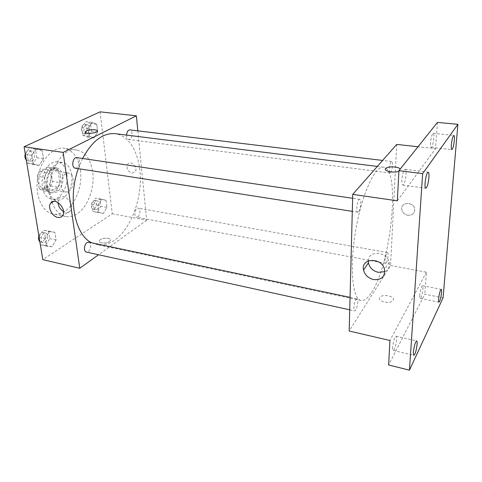 <?xml version="1.0" encoding="UTF-8"?>
<svg xmlns="http://www.w3.org/2000/svg" width="482" height="482" viewBox="0 0 482 482"><rect width="100%" height="100%" fill="white"/><g stroke="black" fill="none" stroke-linecap="round" stroke-linejoin="round"><path stroke-width="0.36" stroke-dasharray="2.41 1.81" d="M68.558 191.438C74.71 188.378 74.927 173.689 68.781 173.128C61.22 171.393 57.888 191.203 65.6 192.035L68.558 191.438M46.344 187.558C52.628 184.588 52.743 170.134 46.441 169.543C38.687 167.784 35.415 187.245 43.32 188.119L46.344 187.558M39.211 188.601L37.216 176.207L39.09 171.562L47.826 167.091L50.67 169.236L52.526 181.413L50.731 185.95L42.127 190.643L39.211 188.601L46.579 189.902L44.627 177.442L37.216 176.207M50.67 169.236L57.997 170.411L59.81 182.648L52.526 181.413M50.731 185.95L58.015 187.209L49.471 191.95L42.127 190.643M58.015 187.209L59.81 182.648M57.997 170.411L55.183 168.254L47.826 167.091M44.627 177.442L46.501 172.767L55.183 168.254M46.579 189.902L49.471 191.95M60.401 175.743C61.847 183.991 55.876 193.842 50.062 192.511C39.62 191.36 44.007 165.266 54.249 167.597C57.527 168.345 59.581 171.062 60.401 175.743M62.853 176.147C62.033 171.453 59.991 168.736 56.719 167.989C46.507 165.663 42.115 191.806 52.526 192.951L56.563 192.167C61.316 188.745 63.419 183.407 62.853 176.147M46.501 172.767L39.09 171.562M66.799 174.014C68.914 186.377 59.997 201.169 51.255 199.156C44.254 196.74 41.295 189.824 42.38 178.412C45.085 167.266 50.14 161.699 57.551 161.705C62.503 162.832 65.588 166.935 66.799 174.014M71.71 174.809C73.794 187.215 64.907 202.072 56.213 200.06C49.248 197.65 46.314 190.715 47.417 179.256C50.122 168.067 55.159 162.47 62.527 162.47C67.456 163.591 70.517 167.706 71.71 174.809M80.355 170.086C83.862 191.685 68.444 217.635 53.02 214.038C42.145 212.152 34.704 195.379 37.759 177.635C40.669 159.867 53.183 146.444 64.082 148.215C72.909 150.203 78.331 157.493 80.355 170.086M52.056 202.326C55.014 210.441 59.521 215.165 65.57 216.484C69.294 217.159 72.993 216.364 76.668 214.104C87.658 207.531 94.93 188.028 92.695 172.02C90.755 159.319 85.435 151.981 76.746 150.01C60.527 146.124 43.754 179.949 51.936 201.976M92.02 122.368L96.743 124.26L97.689 132.002L93.96 137.954L89.2 136.195L88.2 128.357L92.02 122.368L96.743 124.26L97.689 132.002L93.96 137.954L89.2 136.195L88.2 128.357L92.02 122.368L85.712 121.621L90.477 123.513L91.441 131.218L87.7 137.135L82.898 135.382L81.88 127.573L85.712 121.621M36.361 148.619L42.163 150.414L43.464 158.795L39.036 165.495L33.198 163.868L31.818 155.373L36.361 148.619L42.163 150.414L43.464 158.795L39.036 165.495L33.198 163.868L31.818 155.373L36.361 148.619L29.721 147.661L35.56 149.456L36.891 157.795L32.451 164.452L26.775 162.88M100.105 111.842L112.252 213.785L42.82 259.665M101.582 199.199L106.016 200.277L106.877 207.362L103.359 213.442L98.894 212.484L97.985 205.32L101.582 199.199L106.016 200.277L106.877 207.362L103.359 213.442L98.894 212.484L97.985 205.32L101.582 199.199L95.508 198.126L99.973 199.211L100.859 206.266L97.328 212.315L92.827 211.351L91.899 204.217L95.508 198.126M49.526 231.529L54.912 232.378L56.099 239.976L51.954 246.82L46.531 246.121L45.284 238.427L49.526 231.529L54.912 232.378L56.099 239.976L51.954 246.82L46.531 246.121L45.284 238.427L49.526 231.529L43.139 230.191L48.562 231.047L49.773 238.614L45.615 245.416L40.151 244.705M137.834 130.857L146.649 220.184L112.252 213.785M131.905 173.092L135.141 171.821C138.479 167.682 130.773 159.807 127.706 164.217C126.145 168.29 127.543 171.249 131.905 173.092L135.135 171.821C138.479 167.682 130.773 159.807 127.706 164.217C126.139 168.296 127.543 171.249 131.905 173.092M91.899 242.85L96.647 244.519C102.817 245.706 108.926 244.151 114.969 239.855C129.664 229.275 140.069 204 140.352 180.111C140.684 156.24 130.544 135.707 115.276 133.671M82.585 158.482L78.313 168.664M146.649 220.184L98.569 254.755M75.294 168.194L76.771 167.911C80.217 166.32 80.271 157.891 76.825 157.632M126.555 135.081C126.591 137.665 127.326 139.153 128.766 139.539L129.809 139.322C132.725 137.997 132.779 130.013 129.863 129.893M137.87 216.894C140.437 215.309 140.75 208.387 138.25 208.158C135.141 207.362 133.381 216.888 136.575 217.237L137.87 216.894M88.73 242.181C92.562 242.747 90.182 253.152 86.447 252.098M109.444 241.5L110.36 240.524C112.155 237.319 100.738 237.463 99.473 240.651C97.954 243.235 106.281 243.958 109.444 241.5L110.36 240.518C112.155 237.319 100.732 237.463 99.473 240.651C97.954 243.235 106.281 243.952 109.444 241.5M97.015 131.381L97.015 131.375C95.779 133.43 85.181 134.141 85.26 132.164M57.936 202.476L59.015 198.325C63.413 191.709 75.511 204.452 70.727 210.676C69.601 212.219 68.004 212.815 65.938 212.466L63.522 211.526M371.538 292.514C391.035 263.913 401.006 168.67 383.485 167.212C375.038 165.477 361.705 194.234 355.571 231.047C349.336 267.841 352.535 299.382 361.084 300.503C364.326 301.027 367.814 298.37 371.538 292.514M355.993 299.581L356.999 298.834C359.042 298.979 356.59 311.595 354.644 310.89C353.101 310.866 354.131 302.148 355.993 299.581M390.619 172.683C392.312 170.869 393.234 161.452 391.697 161.542C389.938 161.03 388.197 173.092 390.04 173.026L390.619 172.683M386.287 262.78C387.817 260.629 388.745 252.538 387.45 252.562C385.895 251.996 383.913 263.317 385.564 263.341L386.287 262.78M358.62 211.712C360.711 209.447 361.681 199.319 359.801 199.349C357.572 198.68 355.439 212.188 357.764 212.207L358.62 211.712M396.704 144.419L390.547 265.534L349.173 331.014M437.445 122.404L435.517 148.679L418.008 146.757M443.079 297.834L424.805 294.189L388.637 364.988M390.547 265.534L426.425 272.203L424.805 294.189M407.868 215.279C412.574 215.4 414.833 213.273 414.647 208.905C413.429 201.283 400.259 202.091 401.819 209.598C402.536 212.664 404.555 214.562 407.868 215.279C412.574 215.4 414.833 213.273 414.647 208.905C413.429 201.283 400.259 202.097 401.813 209.604C402.536 212.67 404.555 214.562 407.868 215.285M397.331 200.837L435.517 148.679M385.365 169.194C384.811 171.935 397.132 173.195 399.807 170.64L400.181 169.086L399.807 170.634L398.897 171.17M426.425 272.203L389.932 340.503M393.131 300.328C395.698 296.448 382.895 293.484 380.069 297.249C376.382 301.027 389.715 304.702 392.854 300.714L393.131 300.328C395.698 296.442 382.895 293.478 380.069 297.249C376.382 301.027 389.715 304.702 392.854 300.714L393.131 300.322M368.266 260.925C368.067 250.218 386.95 251.261 389.125 262.286C389.92 266.546 388.486 269.667 384.811 271.637M430.547 142.527C430.378 145.534 430.595 147.149 431.203 147.384C432.957 147.902 435.023 133.213 433.173 133.333C431.986 134.08 431.113 137.147 430.547 142.527M401.868 179.985C401.735 183.136 402.042 184.847 402.795 185.106C405.049 185.769 407.513 169.254 405.145 169.303C403.573 170.182 402.476 173.743 401.868 179.985M419.804 295.086C419.677 297.117 419.822 298.213 420.232 298.376C421.666 298.954 424.052 285.724 422.515 285.724C421.328 286.627 420.418 289.754 419.804 295.086M392.673 347.112C392.583 349.137 392.77 350.233 393.246 350.414C395.017 351.161 397.945 336.303 396.047 336.207C394.493 337.31 393.372 340.943 392.673 347.112M39.03 236.807L43.139 230.191M45.097 242.223C48.206 240.47 48.513 233.463 45.483 233.047C41.573 231.963 39.205 242 43.223 242.627L45.097 242.223M54.912 232.378L48.562 231.047M56.099 239.976L49.773 238.614M51.954 246.82L45.615 245.416M46.531 246.121L40.343 244.748M45.284 238.427L39.078 237.09M39.614 241.458L40.699 242.072L42.573 241.669C45.694 239.922 45.995 232.933 42.952 232.511C41.211 232.36 39.861 233.529 38.897 236.023M25.323 154.132L29.721 147.661M31.878 160.934C35.463 159.44 35.409 151.282 31.788 150.993C27.384 150.083 25.859 160.759 30.33 161.187L31.878 160.934M42.163 150.414L35.56 149.456M43.464 158.795L36.891 157.795M39.036 165.495L32.451 164.452M33.198 163.868L26.769 162.856M31.818 155.373L25.365 154.397M26.07 159.831L27.703 160.777L29.257 160.524C32.854 159.036 32.788 150.896 29.161 150.607C27.456 150.511 26.161 151.595 25.275 153.86M96.942 209.339C99.641 207.838 99.864 201.108 97.219 200.843C93.918 200.024 92.201 209.254 95.581 209.652L96.942 209.339M106.016 200.277L99.973 199.211M106.877 207.362L100.859 206.266M103.359 213.442L97.328 212.315M98.894 212.484L92.827 211.351M97.985 205.32L91.899 204.217M94.544 208.893C97.31 205.453 97.4 202.627 94.815 200.416C91.496 199.596 89.785 208.808 93.177 209.206L94.544 208.893M87.278 133.882C90.339 132.628 90.273 124.88 87.194 124.736C83.543 124.055 82.482 133.845 86.176 134.08L87.278 133.882M96.743 124.26L90.477 123.513M97.689 132.002L91.441 131.218M93.96 137.954L87.7 137.135M89.2 136.195L82.898 135.382M88.2 128.357L81.88 127.573M84.79 133.562C87.857 132.315 87.784 124.579 84.693 124.434C81.03 123.754 79.976 133.526 83.681 133.761L84.79 133.562M43.32 188.119L65.6 192.035M46.441 169.543L68.781 173.128M56.719 167.989L54.249 167.597M52.526 192.951L50.062 192.511M62.527 162.47L57.551 161.705M56.213 200.06L51.255 199.156M76.746 150.01L64.082 148.215M65.57 216.484L53.02 214.038M59.015 198.325L53.683 201.392M70.727 210.676L62.576 215.629M383.485 167.212L377.322 166.441M361.084 300.503L96.647 244.519M349.727 309.818L354.644 310.89M350.053 297.37L356.999 298.834M391.697 161.542L382.6 160.446M390.04 173.026L128.766 139.539M387.45 252.562L138.25 208.158M385.564 263.341L136.575 217.237M359.801 199.349L352.637 198.295M357.764 212.207L352.294 211.357M389.125 262.286L384.534 269.444M431.203 147.384L451.839 149.637M433.173 133.333L453.881 135.418M420.232 298.376L438.939 302.166M422.515 285.724L441.229 289.363M393.246 350.414L413.863 355.336M396.047 336.207L416.653 340.931M402.795 185.106L425.787 188.203M405.145 169.303L428.209 172.176M45.483 233.047L42.952 232.511M43.223 242.627L40.699 242.072M31.788 150.993L29.161 150.607M30.33 161.187L27.703 160.777M97.219 200.843L94.815 200.416M95.581 209.652L93.177 209.206M87.194 124.736L84.693 124.434M86.176 134.08L83.681 133.761"/><path stroke-width="0.72" d="M51.936 201.976L52.056 202.326M98.569 254.755L79.771 268.269L42.82 259.665L24.1 146.757L100.105 111.842L136.346 115.819L137.834 130.857M377.322 166.441L115.276 133.671C103.064 132.64 92.164 140.913 82.585 158.482M78.313 168.664C67.384 198.735 75.023 235.65 91.899 242.85M79.771 268.269L63.142 152.414L136.346 115.819M352.637 198.295L76.825 157.632C72.637 156.74 71.035 167.808 75.294 168.194L352.294 211.357M382.6 160.446L129.863 129.893C127.989 130.074 126.886 131.803 126.555 135.081M349.727 309.818L86.447 252.098C83.573 251.725 83.989 244.422 86.995 242.609L88.73 242.181L350.053 297.37M63.142 152.414L24.1 146.757M57.768 217.412C52.116 216.587 47.399 207.055 50.718 203.091C55.099 196.427 67.359 209.363 62.576 215.629C61.449 217.183 59.852 217.774 57.768 217.412M85.26 132.164L86.477 130.917C89.995 129.074 98.732 129.447 97.015 131.375C95.532 133.731 83.374 134.044 85.416 131.682L86.477 130.917C89.995 129.08 98.732 129.453 97.015 131.381M63.522 211.526C60.226 209.363 58.364 206.344 57.936 202.476M409.459 370.158L422.642 173.641L457.9 124.32L443.079 297.834L409.459 370.158L388.637 364.988L389.932 340.503L349.173 331.014L352.74 194.373L396.704 144.419L418.008 146.757M457.9 124.32L437.445 122.404L398.927 170.652L422.642 173.641M352.74 194.373L397.331 200.837L398.927 170.652M373.628 279.578C368.218 278.174 364.856 274.981 363.542 270.004C360.59 257.828 381.949 257.002 384.534 269.444C385.142 276.734 381.503 280.108 373.628 279.578M385.365 169.194L385.901 168.278C388.215 166.025 398.915 166.615 400.181 169.086C398.909 166.615 388.215 166.031 385.901 168.284L385.654 168.525C383.033 171.074 394.384 173.387 398.897 171.17M384.811 271.637L378.34 272.342C373.008 270.986 369.7 267.853 368.417 262.943L368.266 260.925M428.932 177.412C428.257 183.684 427.209 187.281 425.787 188.203C425.124 187.95 424.883 186.227 425.07 183.04C425.745 176.713 426.793 173.092 428.209 172.176C428.884 172.448 429.125 174.189 428.932 177.412M417.093 344.293C416.352 350.486 415.273 354.162 413.863 355.336C413.448 355.168 413.303 354.065 413.429 352.023C414.177 345.787 415.249 342.087 416.653 340.931C417.081 341.105 417.225 342.226 417.093 344.293M441.542 292.707C440.885 298.057 440.018 301.214 438.939 302.166C438.572 302.015 438.469 300.913 438.62 298.864C439.283 293.478 440.15 290.309 441.229 289.363C441.596 289.525 441.699 290.64 441.542 292.707M454.357 140.364C453.749 145.775 452.905 148.866 451.839 149.637C451.297 149.408 451.14 147.781 451.357 144.745C451.971 139.292 452.809 136.189 453.881 135.418C454.424 135.665 454.586 137.316 454.357 140.364M40.343 244.748L39.03 236.807M38.897 236.023C38.247 238.337 38.488 240.15 39.614 241.458M26.775 162.88L25.323 154.132M25.275 153.86C24.588 156.246 24.853 158.241 26.07 159.831M53.683 201.392L50.718 203.091M368.417 262.943L363.542 270.004"/></g></svg>
